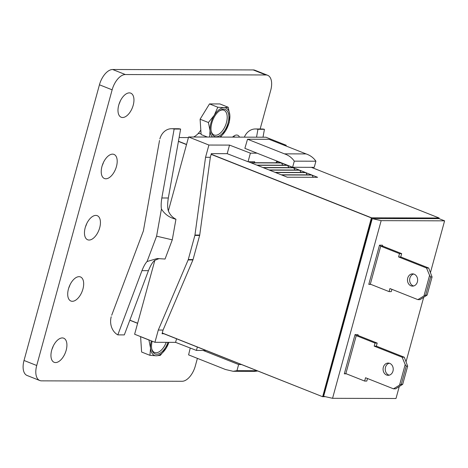 <?xml version="1.0" encoding="UTF-8"?>
<svg xmlns="http://www.w3.org/2000/svg" width="468" height="468" viewBox="0 0 468 468"><rect width="100%" height="100%" fill="white"/><g stroke="black" fill="none" stroke-linecap="round" stroke-linejoin="round"><path stroke-width="0.7" d="M389.218 375.184A6.125 5.078 90.2 0 1 385.492 367.286A6.125 5.078 90.2 0 1 389.253 363.209M392.98 371.106A6.125 5.078 90.2 0 1 388.136 375.318A6.125 5.078 90.2 0 1 383.327 367.281A6.125 5.078 90.2 0 1 388.171 363.069A6.125 5.078 90.2 0 1 392.98 371.106M413.654 274.014A6.125 5.078 -89.8 0 0 409.892 278.091A6.125 5.078 -89.8 0 0 413.618 285.983M407.733 278.08A6.125 5.078 -89.8 0 0 412.536 286.123A6.125 5.078 -89.8 0 0 417.38 281.911A6.125 5.078 -89.8 0 0 412.571 273.868A6.125 5.078 -89.8 0 0 407.733 278.08M201.047 133.538L198.163 133.532M430.501 272.364L444.6 220.837L439.013 218.62L439.124 218.006L371.493 217.801L322.645 396.724L371.387 217.924L211.132 154.364M423.639 297.443L406.101 361.559M399.239 386.638L395.998 398.496L332.561 398.303L323.64 396.297L372.241 218.638L381.163 220.644L332.561 398.303M278.577 161.829L281.04 162.8L250.766 162.712L248.303 161.735M281.449 162.963L287.136 165.222L256.856 165.128L251.17 162.87L281.449 162.963L282.812 165.204M287.539 165.379L293.231 167.638L262.952 167.544L257.265 165.292L287.539 165.379L288.902 167.626M293.635 167.796L299.321 170.054L269.047 169.96L263.361 167.708L293.635 167.796L294.998 170.042M299.731 170.212L305.417 172.47L275.137 172.376L269.451 170.124L299.731 170.212L301.088 172.458M305.82 172.633L311.512 174.886L281.233 174.798L275.547 172.54L305.82 172.633L307.183 174.874M311.916 175.05L317.602 177.302L287.329 177.214L281.637 174.956L311.916 175.05L313.279 177.29M346.396 373.821L344.313 373.815L355.036 334.602L357.921 334.614L358.406 335.626L356.247 335.62L345.852 373.604L364.642 381.057L365.549 377.746L393.477 388.826L399.555 385.123L405.189 364.543L406.23 366.169L407.669 366.175L404.288 357.219L376.36 346.144L374.195 346.139L402.123 357.213L405.189 364.543M370.867 284.374L368.778 284.368L379.507 245.162L382.391 245.173L382.877 246.186L380.712 246.18L370.323 284.164L389.113 291.617L389.949 288.551L417.877 299.631L423.955 295.928L429.589 275.342L430.63 276.974L432.069 276.974L428.688 268.024L400.76 256.944L401.667 253.638L399.502 253.633L380.712 246.18L379.507 245.162M444.6 220.837L381.163 220.644M325.412 396.694L322.657 396.688M276.272 162.063L276.717 162.788M376.36 346.144L377.196 343.079L375.032 343.073L374.195 346.139M400.76 256.944L398.596 256.938L399.502 253.633M391.903 289.323L391.277 291.623L389.113 291.617M401.667 253.638L382.877 246.186M417.877 299.631L420.042 299.637L427.108 295.109L432.069 276.974M398.596 256.938L426.529 268.018L429.589 275.342M377.196 343.079L358.406 335.626M375.032 343.073L356.247 335.62L355.036 334.602M367.503 378.524L366.807 381.063L364.642 381.057M393.477 388.826L395.641 388.832L402.708 384.31L407.669 366.175M430.63 276.974L425.669 295.103L427.108 295.109M425.669 295.103L423.955 295.928M426.529 268.018L428.688 268.024M406.23 366.169L401.269 384.304L402.708 384.31M402.123 357.213L404.288 357.219M401.269 384.304L399.555 385.123M368.778 284.368L370.323 284.164M344.313 373.815L345.852 373.604M162.261 333L322.645 396.724M322.587 396.7L162.238 333.099M439.013 218.62L372.241 218.638M371.686 218.416L323.084 396.074L323.64 396.297M147.057 261.524L156.593 236.176L172.271 239.838L165.046 259.044L157.189 258.529L147.057 261.524C145.39 263.273 143.694 266.315 141.956 270.65L117.825 334.883A14.83 12.297 90.2 0 1 111.22 316.737M117.825 334.883L124.312 334.907L148.444 270.668L141.956 270.65M284.251 145.261L286.217 145.267L265.906 137.212L188.592 136.978L208.904 145.039L229.536 145.098L250.392 153.159L257.061 153.176L244.875 148.344L247.525 139.224L284.456 153.855C288.621 155.265 291.897 157.693 294.284 161.15L315.906 161.214C313.525 157.757 310.249 155.329 306.084 153.919L284.456 153.855M286.217 145.267L286.024 145.969M197.356 347.028L196.425 350.421L205.973 350.45M278.869 161.829L276.342 161.817L276.073 162.788M254.446 162.724L254.715 161.752L248.046 161.735L227.191 153.674L229.536 145.098M176.553 338.779L175.576 342.36L154.937 342.301L158.289 330.045L188.142 259.927A2.58 2.141 -89.8 0 0 188.271 259.559L194.869 235.433A2.58 2.141 -89.8 0 0 194.951 235.041L199.725 235.059L210.325 157.301L211.331 153.627L227.191 153.674M175.576 342.36L196.425 350.421M154.937 342.301L134.626 334.246L154.849 260.319C152.755 261.823 150.62 265.274 148.444 270.668M163.853 333.743L162.063 333.737L163.069 330.063L192.915 259.939L188.142 259.927M248.046 161.735L250.392 153.159M315.906 161.214L314.233 167.339L292.605 167.275L294.284 161.15M292.605 167.275L257.061 153.176M269.082 139.3L306.084 153.919M158.289 330.045L163.069 330.063M172.271 239.838L175.945 219.229C172.411 217.439 169.89 214.666 168.369 210.904L188.592 136.978M159.173 258.582L154.849 260.319M194.951 235.041L205.551 157.289L208.904 145.039M188.271 259.559L193.044 259.57L199.643 235.451L194.869 235.433M199.725 235.059A2.58 2.141 90.2 0 1 199.643 235.451M193.044 259.57A2.58 2.141 90.2 0 1 192.915 259.939M205.551 157.289L210.325 157.301M190.242 348.028L188.598 354.879L225.465 369.498L233.14 371.3L236.966 370.668L238.639 364.537L203.094 350.438M241.517 364.549L238.639 364.537M257.096 370.726L236.966 370.668M233.14 371.3L254.767 371.364L257.757 370.989M263.016 137.206L264.426 129.32L257.938 129.303A14.83 12.297 -89.8 0 0 255.393 128.969A14.83 12.297 -89.8 0 0 244.366 137.147M264.426 129.32A14.83 12.297 -89.8 0 0 261.881 128.992L255.393 128.969M256.528 137.183L257.938 129.303M156.593 236.176L161.437 208.962C160.963 206.365 161.091 202.702 161.834 197.976L168.322 197.993L180.625 129.069A14.83 12.297 -89.8 0 0 178.08 128.735L171.592 128.718A14.83 12.297 -89.8 0 0 159.869 138.92M168.369 210.904C167.427 208.196 167.415 203.89 168.322 197.993M161.437 208.962C164.713 214.291 169.545 217.714 175.945 219.229M161.834 197.976L174.137 129.045L180.625 129.069M174.137 129.045A14.83 12.297 -89.8 0 0 171.592 128.718M159.524 140.447L143.378 230.935L111.7 315.262M66.175 350.269A12.964 6.885 -68.4 0 1 54.153 362.296A12.964 6.885 -68.4 0 1 51.685 350.228A12.964 6.885 -68.4 0 1 63.712 338.2A12.964 6.885 -68.4 0 1 66.175 350.269M53.212 346.15A12.964 6.885 -68.4 0 1 51.96 349.309M133.21 105.224A12.964 6.885 -68.4 0 1 121.189 117.246A12.964 6.885 -68.4 0 1 118.726 105.177A12.964 6.885 -68.4 0 1 130.748 93.15A12.964 6.885 -68.4 0 1 133.21 105.224M120.247 101.106A12.964 6.885 -68.4 0 1 118.995 104.259M116.456 166.485A12.964 6.885 -68.4 0 1 104.428 178.513A12.964 6.885 -68.4 0 1 101.966 166.438A12.964 6.885 -68.4 0 1 113.987 154.411A12.964 6.885 -68.4 0 1 116.456 166.485M103.486 162.367A12.964 6.885 -68.4 0 1 102.235 165.52M99.696 227.746A12.964 6.885 -68.4 0 1 87.668 239.774A12.964 6.885 -68.4 0 1 85.205 227.7A12.964 6.885 -68.4 0 1 97.227 215.672A12.964 6.885 -68.4 0 1 99.696 227.746M86.726 223.628A12.964 6.885 -68.4 0 1 85.474 226.787M82.935 289.008A12.964 6.885 -68.4 0 1 70.914 301.035A12.964 6.885 -68.4 0 1 68.445 288.961A12.964 6.885 -68.4 0 1 80.467 276.939A12.964 6.885 -68.4 0 1 82.935 289.008M69.972 284.889A12.964 6.885 -68.4 0 1 68.714 288.048M232.38 137.112A9.027 4.797 111.6 0 0 233.392 136.41A9.676 5.142 -68.4 0 1 237.685 135.229A9.676 5.142 -68.4 0 1 239.493 137.136M200.813 130.034A16.509 8.775 -68.4 0 1 193.53 136.995M179.18 137.153A9.027 4.797 111.6 0 0 179.607 137.37A9.027 4.797 111.6 0 0 180.589 137.551L188.429 137.58M39.786 380.519L27.091 375.488A16.123 8.564 111.6 0 1 24.026 360.471L36.72 365.508A16.123 8.564 111.6 0 0 39.786 380.519A16.123 8.564 111.6 0 0 41.541 380.853L182.111 381.274A16.123 8.564 -68.4 0 0 195.314 365.988L197.397 358.365M36.72 365.508L112.139 89.827A16.123 8.564 111.6 0 1 125.336 74.541L265.906 74.968A16.123 8.564 111.6 0 1 267.661 75.295A16.123 8.564 111.6 0 1 270.726 90.306L260.149 128.987M24.026 360.471L99.444 84.796L112.139 89.827M267.661 75.295L254.966 70.258A16.123 8.564 111.6 0 0 253.211 69.931L112.642 69.504A16.123 8.564 111.6 0 0 99.444 84.796M152.153 341.195A14.508 7.71 111.6 0 0 151.544 347.35A14.508 7.71 111.6 0 0 151.79 349.198A14.508 7.71 111.6 0 0 159.038 353.744A14.508 7.71 111.6 0 0 167.989 342.336M151.685 348.625A13.309 7.073 111.6 0 0 158.266 352.252A13.309 7.073 111.6 0 0 166.228 342.336M148.918 339.996L150.556 348.11L149.93 355.329L141.617 352.03L140.605 336.697L148.918 339.996M149.93 355.329L156.265 355.791L160.331 355.358L166.163 348.157L168.96 342.342M168.895 342.342A16.123 8.564 -68.4 0 1 166.163 348.157A16.123 8.564 -68.4 0 1 156.265 355.791A16.123 8.564 -68.4 0 1 150.556 348.11A16.123 8.564 -68.4 0 1 151.334 340.868M211.039 129.87A14.508 7.71 111.6 0 0 211.284 131.719A14.508 7.71 111.6 0 0 221.463 134.345A14.508 7.71 111.6 0 0 228.858 116.128A14.508 7.71 111.6 0 0 219.621 110.711A14.508 7.71 111.6 0 0 211.039 129.87M211.185 131.145A13.309 7.073 111.6 0 0 220.615 132.836A13.309 7.073 111.6 0 0 227.179 116.321A13.309 7.073 111.6 0 0 219.153 111.056M220.615 137.077L225.658 130.677L229.221 122.581L229.846 115.362L228.208 107.248L224.137 107.681L217.801 107.219L214.239 115.315L208.412 122.517L210.05 130.631L209.6 137.042M208.412 122.517L200.099 119.217L201.111 134.55L207.382 137.036M228.208 107.248L219.896 103.949L209.494 103.919L200.099 119.217M217.801 107.219L209.494 103.919M212.536 137.054A16.123 8.564 -68.4 0 1 210.05 130.631A16.123 8.564 -68.4 0 1 214.239 115.315A16.123 8.564 -68.4 0 1 224.137 107.681A16.123 8.564 111.6 0 1 229.846 115.362A16.123 8.564 -68.4 0 1 225.658 130.677A16.123 8.564 -68.4 0 1 219.667 137.071M439.107 218.006L311.349 167.333M235.176 137.118L233.392 136.41L235.188 137.118M178.454 141.237L186.551 144.448M211.173 154.212L371.493 217.801M129.817 320.247L137.61 323.335L129.823 320.241M186.51 144.594L178.425 141.389M129.858 320.147L137.639 323.236M269.217 139.3L247.59 139.236M112.642 69.504L125.336 74.541M253.211 69.931L265.906 74.968M311.355 167.333L439.124 218.006M162.232 333.099L322.616 396.712M269.147 139.288L247.525 139.224M179.174 137.2L179.607 137.37"/></g></svg>

